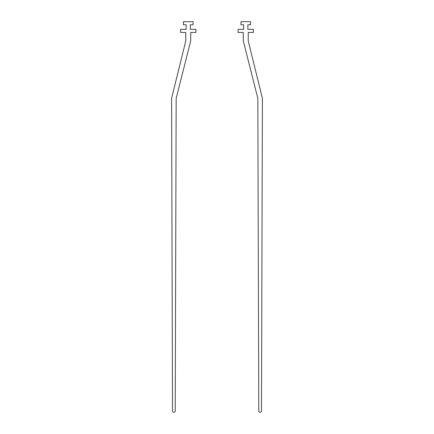 <?xml version="1.0" encoding="UTF-8"?>
<svg xmlns="http://www.w3.org/2000/svg" width="434" height="434" viewBox="0 0 434 434"><rect width="100%" height="100%" fill="white"/><g stroke="black" fill="none" stroke-linecap="round" stroke-linejoin="round"><path stroke-width="0.65" d="M250.543 24.765L250.543 21.7L240.957 21.7L240.957 24.765L243.642 24.765L243.642 29.366L238.082 29.366L238.082 32.431L243.257 32.431L243.284 40.867L257.829 98.366L258.772 410.955A1.351 1.351 0 0 0 260.123 412.3A1.351 1.351 0 0 0 261.474 410.955L262.418 98.366L248.215 40.867L248.243 32.431L253.413 32.431L253.413 29.366L247.857 29.366L247.857 24.765L250.543 24.765M183.457 24.765L183.457 21.7L193.043 21.7L193.043 24.765L190.358 24.765L190.358 29.366L195.918 29.366L195.918 32.431L190.743 32.431L190.716 40.867L176.171 98.366L175.227 410.955A1.351 1.351 0 0 1 173.877 412.3A1.351 1.351 0 0 1 172.526 410.955L171.582 98.366L185.785 40.867L185.757 32.431L180.587 32.431L180.587 29.366L186.143 29.366L186.143 24.765L183.457 24.765"/></g></svg>
